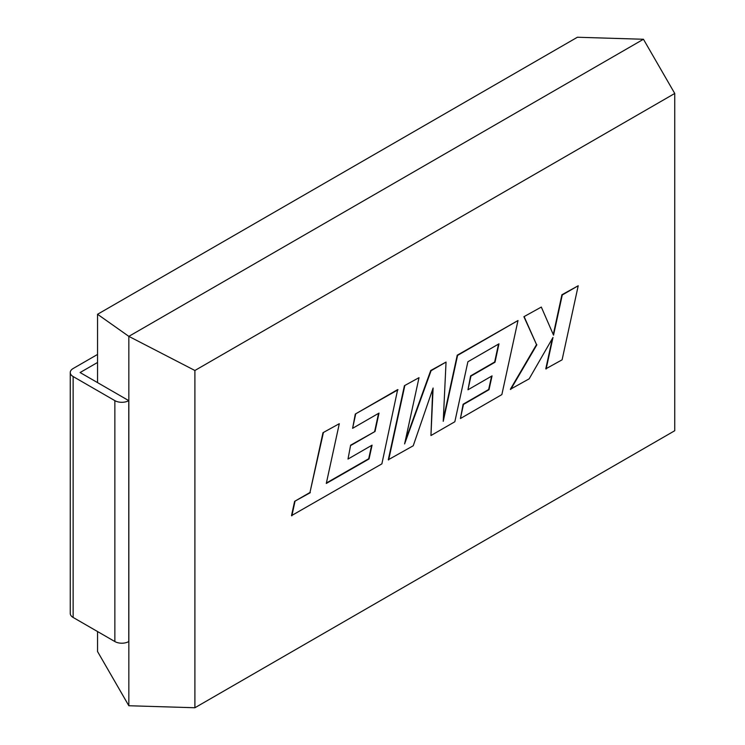 <?xml version="1.0" encoding="UTF-8"?>
<svg xmlns="http://www.w3.org/2000/svg" width="745" height="745" viewBox="0 0 745 745"><rect width="100%" height="100%" fill="white"/><g stroke="black" fill="none" stroke-linecap="round" stroke-linejoin="round"><path stroke-width="1.12" d="M430.945 435.536L454.832 421.754L467.888 361.772L498.973 343.827L495.006 362.219L470.933 376.113L467.972 389.793L492.045 375.89L489.009 389.691L463.455 404.442L460.429 418.522L501.86 394.599L517.999 320.527L457.579 355.402L443.238 421.335L446.041 362.07L431.094 370.703L404.61 443.918L419.016 377.668L404.414 385.696L388.285 459.767L413.233 445.771L433.106 388.033L430.945 435.536L432.696 389.225M446.041 362.07L430.74 370.498L405.243 441.003M517.999 320.527L457.234 355.207L443.349 419.035M491.598 376.151L488.664 389.495L463.111 404.246L460.429 418.522M498.526 344.088L494.652 362.014L470.589 375.908L467.972 389.793M674.746 93.46L194.901 370.488L194.901 707.75L674.746 430.722L674.746 93.46L643.447 39.261L577.384 37.25L97.548 314.278L97.548 362.461L80.097 372.537L128.773 400.642L128.773 641.547A9.834 5.681 180 0 1 114.86 641.547L73.14 617.456A9.834 5.681 180 0 1 70.254 613.442L70.254 372.537A9.834 5.681 0 0 0 73.14 376.551L73.14 617.456M552.362 338.556L545.778 368.84L562.103 359.816L578.213 285.754L561.916 294.759L553.284 334.561M578.213 285.754L562.27 294.964L553.544 335.166L541.317 307.061L523.903 316.709L536.53 344.59L510.344 389.3L529.155 378.842L552.986 337.466L546.132 369.036M371.625 445.417L368.691 458.752L326.385 483.002M350.625 445.175L348.008 459.05L372.072 445.156L369.036 458.957L326.291 483.458L339.301 423.691L322.976 432.715L309.967 492.482L294.61 501.348L291.5 515.642L381.878 463.865L397.662 389.598L355.291 414.062L352.608 428.328L379.009 413.093L375.033 431.476L350.625 445.175L348.008 459.05M378.562 413.345L374.688 431.281M194.901 707.75L128.838 705.739L97.548 651.54L97.548 631.546M128.838 705.739L128.838 336.368L97.548 314.278M97.548 382.613L97.548 362.461M194.901 370.488L128.838 336.368L643.447 39.261M114.86 641.547L114.86 400.642L73.14 376.551M70.254 372.537A9.834 5.681 0 0 1 73.14 368.524L97.548 354.434M114.86 400.642A9.834 5.681 0 0 0 128.773 400.642M541.317 307.061L523.903 316.709M524.257 316.914L536.53 344.59M536.875 344.786L510.697 389.495M419.016 377.668L404.414 385.696M404.758 385.901L388.639 459.972M339.301 423.691L322.976 432.715M323.321 432.92L309.967 492.482M310.32 492.678L294.61 501.348M294.964 501.543L291.854 515.847M398.007 389.793L355.291 414.062M355.635 414.257L352.608 428.328M375.033 431.476L350.969 445.37"/></g></svg>

